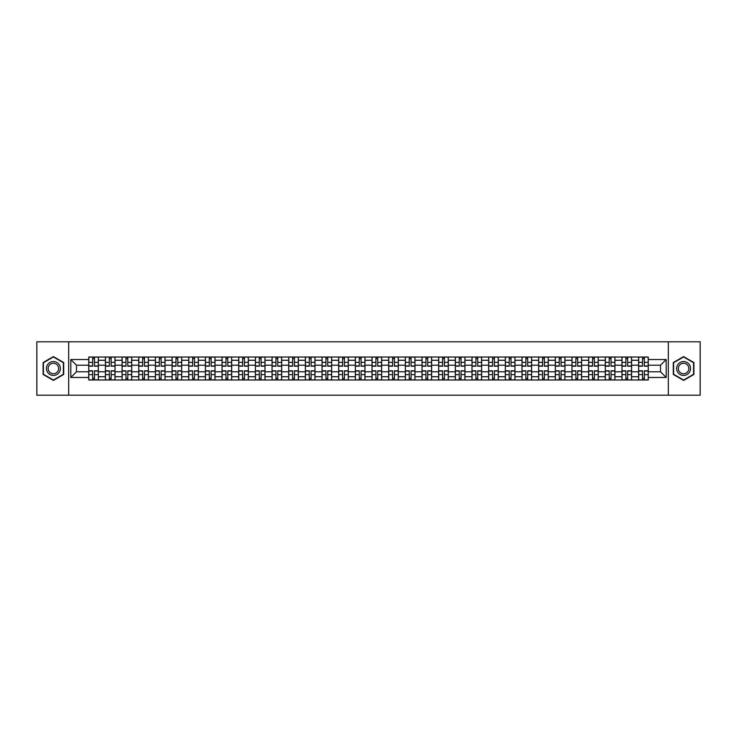 <?xml version="1.0" encoding="UTF-8"?>
<svg xmlns="http://www.w3.org/2000/svg" width="737" height="737" viewBox="0 0 737 737"><rect width="100%" height="100%" fill="white"/><g stroke="black" fill="none" stroke-linecap="round" stroke-linejoin="round"><path stroke-width="1.11" d="M668.321 395.207L700.15 395.207L700.15 341.793L36.85 341.793L36.85 395.207L668.321 395.207L668.321 341.793M105.419 379.979L105.419 360.273L98.371 360.273L98.371 379.979M98.371 360.273L98.371 357.021M105.419 360.273L105.419 357.021M115.036 357.021L115.036 379.979M122.084 379.979L122.084 357.021M131.702 357.021L131.702 379.979M138.749 379.979L138.749 357.021M148.358 357.021L148.358 379.979M155.415 379.979L155.415 357.021M165.024 357.021L165.024 379.979M172.071 379.979L172.071 357.021M181.689 357.021L181.689 379.979M188.736 379.979L188.736 357.021M198.345 357.021L198.345 379.979M205.402 379.979L205.402 357.021M215.011 357.021L215.011 379.979M222.058 379.979L222.058 357.021M231.676 357.021L231.676 379.979M238.724 379.979L238.724 357.021M248.341 357.021L248.341 379.979M255.389 379.979L255.389 357.021M264.998 357.021L264.998 379.979M272.045 379.979L272.045 357.021M281.663 357.021L281.663 379.979M288.711 379.979L288.711 357.021M298.328 357.021L298.328 379.979M305.376 379.979L305.376 357.021M314.985 357.021L314.985 379.979M322.041 379.979L322.041 357.021M331.65 357.021L331.65 379.979M338.698 379.979L338.698 357.021M348.315 357.021L348.315 379.979M355.363 379.979L355.363 357.021M364.972 357.021L364.972 379.979M372.028 379.979L372.028 357.021M381.637 357.021L381.637 379.979M388.685 379.979L388.685 357.021M398.302 357.021L398.302 379.979M405.35 379.979L405.35 357.021M414.959 357.021L414.959 379.979M422.015 379.979L422.015 357.021M431.624 357.021L431.624 379.979M438.672 379.979L438.672 357.021M448.289 357.021L448.289 379.979M455.337 379.979L455.337 357.021M464.955 357.021L464.955 379.979M472.002 379.979L472.002 357.021M481.611 357.021L481.611 379.979M488.659 379.979L488.659 357.021M498.276 357.021L498.276 379.979M505.324 379.979L505.324 357.021M514.942 357.021L514.942 379.979M521.989 379.979L521.989 357.021M531.598 357.021L531.598 379.979M538.655 379.979L538.655 357.021M548.264 357.021L548.264 379.979M555.311 379.979L555.311 357.021M564.929 357.021L564.929 379.979M571.976 379.979L571.976 357.021M581.585 357.021L581.585 379.979M588.642 379.979L588.642 357.021M598.251 357.021L598.251 379.979M605.298 379.979L605.298 357.021M614.916 357.021L614.916 379.979M621.964 379.979L621.964 357.021M631.581 357.021L631.581 379.979M638.629 379.979L638.629 357.021M638.629 371.807L631.581 371.807M621.964 371.807L614.916 371.807M605.298 371.807L598.251 371.807M588.642 371.807L581.585 371.807M571.976 371.807L564.929 371.807M555.311 371.807L548.264 371.807M538.655 371.807L531.598 371.807M521.989 371.807L514.942 371.807M505.324 371.807L498.276 371.807M488.659 371.807L481.611 371.807M472.002 371.807L464.955 371.807M455.337 371.807L448.289 371.807M438.672 371.807L431.624 371.807M422.015 371.807L414.959 371.807M405.35 371.807L398.302 371.807M388.685 371.807L381.637 371.807M372.028 371.807L364.972 371.807M355.363 371.807L348.315 371.807M338.698 371.807L331.65 371.807M322.041 371.807L314.985 371.807M305.376 371.807L298.328 371.807M288.711 371.807L281.663 371.807M272.045 371.807L264.998 371.807M255.389 371.807L248.341 371.807M238.724 371.807L231.676 371.807M222.058 371.807L215.011 371.807M205.402 371.807L198.345 371.807M188.736 371.807L181.689 371.807M172.071 371.807L165.024 371.807M155.415 371.807L148.358 371.807M138.749 371.807L131.702 371.807M122.084 371.807L115.036 371.807M105.419 371.807L98.371 371.807M638.629 365.193L631.581 365.193M621.964 365.193L614.916 365.193M605.298 365.193L598.251 365.193M588.642 365.193L581.585 365.193M571.976 365.193L564.929 365.193M555.311 365.193L548.264 365.193M538.655 365.193L531.598 365.193M521.989 365.193L514.942 365.193M505.324 365.193L498.276 365.193M488.659 365.193L481.611 365.193M472.002 365.193L464.955 365.193M455.337 365.193L448.289 365.193M438.672 365.193L431.624 365.193M422.015 365.193L414.959 365.193M405.35 365.193L398.302 365.193M388.685 365.193L381.637 365.193M372.028 365.193L364.972 365.193M355.363 365.193L348.315 365.193M338.698 365.193L331.65 365.193M322.041 365.193L314.985 365.193M305.376 365.193L298.328 365.193M288.711 365.193L281.663 365.193M272.045 365.193L264.998 365.193M255.389 365.193L248.341 365.193M238.724 365.193L231.676 365.193M222.058 365.193L215.011 365.193M205.402 365.193L198.345 365.193M188.736 365.193L181.689 365.193M172.071 365.193L165.024 365.193M155.415 365.193L148.358 365.193M138.749 365.193L131.702 365.193M122.084 365.193L115.036 365.193M105.419 365.193L98.371 365.193M76.473 371.807L88.762 371.807L88.762 365.193L76.473 365.193L76.473 371.807L70.816 377.473L70.816 359.527L88.762 359.527L88.762 365.193M648.238 365.193L648.238 371.807L660.527 371.807L660.527 365.193L648.238 365.193L648.238 357.021L88.762 357.021L88.762 359.527M648.238 359.527L666.184 359.527L666.184 377.473L648.238 377.473L648.238 371.807M88.762 371.807L88.762 379.979L648.238 379.979L648.238 377.473M88.762 377.473L70.816 377.473M68.679 395.207L68.679 341.793M63.714 362.549L53.405 356.597L43.096 362.549L43.096 374.451L53.405 380.403L63.714 374.451L63.714 362.549M693.904 362.549L683.595 356.597L673.286 362.549L673.286 374.451L683.595 380.403L693.904 374.451L693.904 362.549M94.474 378.376L92.659 378.376M92.659 358.624L94.474 358.624M111.14 378.376L109.325 378.376M109.325 358.624L111.14 358.624M127.796 378.376L125.981 378.376M125.981 358.624L127.796 358.624M144.461 378.376L142.646 378.376M142.646 358.624L144.461 358.624M161.127 378.376L159.312 378.376M159.312 358.624L161.127 358.624M177.792 378.376L175.968 378.376M175.968 358.624L177.792 358.624M194.448 378.376L192.633 378.376M192.633 358.624L194.448 358.624M211.114 378.376L209.299 378.376M209.299 358.624L211.114 358.624M227.779 378.376L225.964 378.376M225.964 358.624L227.779 358.624M244.435 378.376L242.62 378.376M242.62 358.624L244.435 358.624M261.101 378.376L259.286 378.376M259.286 358.624L261.101 358.624M277.766 378.376L275.951 378.376M275.951 358.624L277.766 358.624M294.422 378.376L292.607 378.376M292.607 358.624L294.422 358.624M311.088 378.376L309.273 378.376M309.273 358.624L311.088 358.624M327.753 378.376L325.938 378.376M325.938 358.624L327.753 358.624M344.419 378.376L342.594 378.376M342.594 358.624L344.419 358.624M361.075 378.376L359.26 378.376M359.26 358.624L361.075 358.624M377.74 378.376L375.925 378.376M375.925 358.624L377.74 358.624M394.406 378.376L392.581 378.376M392.581 358.624L394.406 358.624M411.062 378.376L409.247 378.376M409.247 358.624L411.062 358.624M427.727 378.376L425.912 378.376M425.912 358.624L427.727 358.624M444.393 378.376L442.578 378.376M442.578 358.624L444.393 358.624M461.049 378.376L459.234 378.376M459.234 358.624L461.049 358.624M477.714 378.376L475.899 378.376M475.899 358.624L477.714 358.624M494.38 378.376L492.565 378.376M492.565 358.624L494.38 358.624M511.036 378.376L509.221 378.376M509.221 358.624L511.036 358.624M527.701 378.376L525.886 378.376M525.886 358.624L527.701 358.624M544.367 378.376L542.552 378.376M542.552 358.624L544.367 358.624M561.032 378.376L559.208 378.376M559.208 358.624L561.032 358.624M577.688 378.376L575.873 378.376M575.873 358.624L577.688 358.624M594.354 378.376L592.539 378.376M592.539 358.624L594.354 358.624M611.019 378.376L609.204 378.376M609.204 358.624L611.019 358.624M627.675 378.376L625.86 378.376M625.86 358.624L627.675 358.624M644.341 378.376L642.526 378.376M642.526 358.624L644.341 358.624M70.816 359.527L76.473 365.193M660.527 371.807L666.184 377.473M660.527 365.193L666.184 359.527M94.474 366.206L94.474 357.123L98.316 357.123L98.316 366.206L94.474 366.206M92.659 358.514L94.474 358.514M91.056 357.123L88.818 357.123L88.818 366.206L92.659 366.206L92.659 357.123L94.474 357.123M92.659 370.794L92.659 379.877L88.818 379.877L88.818 370.794L92.659 370.794M94.474 378.486L92.659 378.486M96.077 379.877L98.316 379.877L98.316 370.794L94.474 370.794L94.474 379.877L92.659 379.877M111.14 366.206L111.14 357.123L114.981 357.123L114.981 366.206L111.14 366.206M109.325 358.514L111.14 358.514M107.722 357.123L105.474 357.123L105.474 366.206L109.325 366.206L109.325 357.123L111.14 357.123M127.796 366.206L127.796 357.123L131.647 357.123L131.647 366.206L127.796 366.206M125.981 358.514L127.796 358.514M124.378 357.123L122.139 357.123L122.139 366.206L125.981 366.206L125.981 357.123L127.796 357.123M47.389 371.973A6.946 6.946 0 0 0 56.878 374.516A6.946 6.946 0 0 0 59.421 365.027A6.946 6.946 0 0 0 49.932 362.484A6.946 6.946 0 0 0 47.389 371.973M48.854 371.126A5.26 5.26 0 0 0 56.03 373.051A5.26 5.26 0 0 0 57.956 365.874A5.26 5.26 0 0 0 50.779 363.949A5.26 5.26 0 0 0 48.854 371.126M53.405 356.966L63.391 362.733L63.391 374.267L53.405 380.034L43.419 374.267L43.419 362.733L53.405 356.966M677.579 371.973A6.946 6.946 0 0 0 687.068 374.516A6.946 6.946 0 0 0 689.611 365.027A6.946 6.946 0 0 0 680.122 362.484A6.946 6.946 0 0 0 677.579 371.973M679.044 371.126A5.26 5.26 0 0 0 686.221 373.051A5.26 5.26 0 0 0 688.146 365.874A5.26 5.26 0 0 0 680.97 363.949A5.26 5.26 0 0 0 679.044 371.126M683.595 356.966L693.581 362.733L693.581 374.267L683.595 380.034L673.609 374.267L673.609 362.733L683.595 356.966M109.325 370.794L109.325 379.877L105.474 379.877L105.474 370.794L109.325 370.794M111.14 378.486L109.325 378.486M112.743 379.877L114.981 379.877L114.981 370.794L111.14 370.794L111.14 379.877L109.325 379.877M125.981 370.794L125.981 379.877L122.139 379.877L122.139 370.794L125.981 370.794M127.796 378.486L125.981 378.486M129.399 379.877L131.647 379.877L131.647 370.794L127.796 370.794L127.796 379.877L125.981 379.877M144.461 366.206L144.461 357.123L148.312 357.123L148.312 366.206L144.461 366.206M142.646 358.514L144.461 358.514M141.043 357.123L138.805 357.123L138.805 366.206L142.646 366.206L142.646 357.123L144.461 357.123M161.127 366.206L161.127 357.123L164.968 357.123L164.968 366.206L161.127 366.206M159.312 358.514L161.127 358.514M157.709 357.123L155.461 357.123L155.461 366.206L159.312 366.206L159.312 357.123L161.127 357.123M177.792 366.206L177.792 357.123L181.634 357.123L181.634 366.206L177.792 366.206M175.968 358.514L177.792 358.514M174.374 357.123L172.126 357.123L172.126 366.206L175.968 366.206L175.968 357.123L177.792 357.123M142.646 370.794L142.646 379.877L138.805 379.877L138.805 370.794L142.646 370.794M144.461 378.486L142.646 378.486M146.064 379.877L148.312 379.877L148.312 370.794L144.461 370.794L144.461 379.877L142.646 379.877M159.312 370.794L159.312 379.877L155.461 379.877L155.461 370.794L159.312 370.794M161.127 378.486L159.312 378.486M162.73 379.877L164.968 379.877L164.968 370.794L161.127 370.794L161.127 379.877L159.312 379.877M175.968 370.794L175.968 379.877L172.126 379.877L172.126 370.794L175.968 370.794M177.792 378.486L175.968 378.486M179.386 379.877L181.634 379.877L181.634 370.794L177.792 370.794L177.792 379.877L175.968 379.877M192.633 370.794L192.633 379.877L188.792 379.877L188.792 370.794L192.633 370.794M194.448 378.486L192.633 378.486M196.051 379.877L198.299 379.877L198.299 370.794L194.448 370.794L194.448 379.877L192.633 379.877M209.299 370.794L209.299 379.877L205.448 379.877L205.448 370.794L209.299 370.794M211.114 378.486L209.299 378.486M212.717 379.877L214.955 379.877L214.955 370.794L211.114 370.794L211.114 379.877L209.299 379.877M225.964 370.794L225.964 379.877L222.113 379.877L222.113 370.794L225.964 370.794M227.779 378.486L225.964 378.486M229.382 379.877L231.621 379.877L231.621 370.794L227.779 370.794L227.779 379.877L225.964 379.877M242.62 370.794L242.62 379.877L238.779 379.877L238.779 370.794L242.62 370.794M244.435 378.486L242.62 378.486M246.038 379.877L248.286 379.877L248.286 370.794L244.435 370.794L244.435 379.877L242.62 379.877M259.286 370.794L259.286 379.877L255.444 379.877L255.444 370.794L259.286 370.794M261.101 378.486L259.286 378.486M262.704 379.877L264.942 379.877L264.942 370.794L261.101 370.794L261.101 379.877L259.286 379.877M275.951 370.794L275.951 379.877L272.1 379.877L272.1 370.794L275.951 370.794M277.766 378.486L275.951 378.486M279.369 379.877L281.608 379.877L281.608 370.794L277.766 370.794L277.766 379.877L275.951 379.877M292.607 370.794L292.607 379.877L288.766 379.877L288.766 370.794L292.607 370.794M294.422 378.486L292.607 378.486M296.025 379.877L298.273 379.877L298.273 370.794L294.422 370.794L294.422 379.877L292.607 379.877M309.273 370.794L309.273 379.877L305.431 379.877L305.431 370.794L309.273 370.794M311.088 378.486L309.273 378.486M312.691 379.877L314.939 379.877L314.939 370.794L311.088 370.794L311.088 379.877L309.273 379.877M325.938 370.794L325.938 379.877L322.087 379.877L322.087 370.794L325.938 370.794M327.753 378.486L325.938 378.486M329.356 379.877L331.595 379.877L331.595 370.794L327.753 370.794L327.753 379.877L325.938 379.877M342.594 370.794L342.594 379.877L338.753 379.877L338.753 370.794L342.594 370.794M344.419 378.486L342.594 378.486M346.012 379.877L348.26 379.877L348.26 370.794L344.419 370.794L344.419 379.877L342.594 379.877M359.26 370.794L359.26 379.877L355.418 379.877L355.418 370.794L359.26 370.794M361.075 378.486L359.26 378.486M362.678 379.877L364.926 379.877L364.926 370.794L361.075 370.794L361.075 379.877L359.26 379.877M375.925 370.794L375.925 379.877L372.074 379.877L372.074 370.794L375.925 370.794M377.74 378.486L375.925 378.486M379.343 379.877L381.582 379.877L381.582 370.794L377.74 370.794L377.74 379.877L375.925 379.877M392.581 370.794L392.581 379.877L388.74 379.877L388.74 370.794L392.581 370.794M394.406 378.486L392.581 378.486M396.009 379.877L398.247 379.877L398.247 370.794L394.406 370.794L394.406 379.877L392.581 379.877M409.247 370.794L409.247 379.877L405.405 379.877L405.405 370.794L409.247 370.794M411.062 378.486L409.247 378.486M412.665 379.877L414.913 379.877L414.913 370.794L411.062 370.794L411.062 379.877L409.247 379.877M425.912 370.794L425.912 379.877L422.061 379.877L422.061 370.794L425.912 370.794M427.727 378.486L425.912 378.486M429.33 379.877L431.569 379.877L431.569 370.794L427.727 370.794L427.727 379.877L425.912 379.877M442.578 370.794L442.578 379.877L438.727 379.877L438.727 370.794L442.578 370.794M444.393 378.486L442.578 378.486M445.996 379.877L448.234 379.877L448.234 370.794L444.393 370.794L444.393 379.877L442.578 379.877M194.448 366.206L194.448 357.123L198.299 357.123L198.299 366.206L194.448 366.206M192.633 358.514L194.448 358.514M191.03 357.123L188.792 357.123L188.792 366.206L192.633 366.206L192.633 357.123L194.448 357.123M211.114 366.206L211.114 357.123L214.955 357.123L214.955 366.206L211.114 366.206M209.299 358.514L211.114 358.514M207.696 357.123L205.448 357.123L205.448 366.206L209.299 366.206L209.299 357.123L211.114 357.123M227.779 366.206L227.779 357.123L231.621 357.123L231.621 366.206L227.779 366.206M225.964 358.514L227.779 358.514M224.361 357.123L222.113 357.123L222.113 366.206L225.964 366.206L225.964 357.123L227.779 357.123M244.435 366.206L244.435 357.123L248.286 357.123L248.286 366.206L244.435 366.206M242.62 358.514L244.435 358.514M241.017 357.123L238.779 357.123L238.779 366.206L242.62 366.206L242.62 357.123L244.435 357.123M261.101 366.206L261.101 357.123L264.942 357.123L264.942 366.206L261.101 366.206M259.286 358.514L261.101 358.514M257.683 357.123L255.444 357.123L255.444 366.206L259.286 366.206L259.286 357.123L261.101 357.123M277.766 366.206L277.766 357.123L281.608 357.123L281.608 366.206L277.766 366.206M275.951 358.514L277.766 358.514M274.348 357.123L272.1 357.123L272.1 366.206L275.951 366.206L275.951 357.123L277.766 357.123M294.422 366.206L294.422 357.123L298.273 357.123L298.273 366.206L294.422 366.206M292.607 358.514L294.422 358.514M291.004 357.123L288.766 357.123L288.766 366.206L292.607 366.206L292.607 357.123L294.422 357.123M311.088 366.206L311.088 357.123L314.939 357.123L314.939 366.206L311.088 366.206M309.273 358.514L311.088 358.514M307.67 357.123L305.431 357.123L305.431 366.206L309.273 366.206L309.273 357.123L311.088 357.123M327.753 366.206L327.753 357.123L331.595 357.123L331.595 366.206L327.753 366.206M325.938 358.514L327.753 358.514M324.335 357.123L322.087 357.123L322.087 366.206L325.938 366.206L325.938 357.123L327.753 357.123M344.419 366.206L344.419 357.123L348.26 357.123L348.26 366.206L344.419 366.206M342.594 358.514L344.419 358.514M340.991 357.123L338.753 357.123L338.753 366.206L342.594 366.206L342.594 357.123L344.419 357.123M361.075 366.206L361.075 357.123L364.926 357.123L364.926 366.206L361.075 366.206M359.26 358.514L361.075 358.514M357.657 357.123L355.418 357.123L355.418 366.206L359.26 366.206L359.26 357.123L361.075 357.123M377.74 366.206L377.74 357.123L381.582 357.123L381.582 366.206L377.74 366.206M375.925 358.514L377.74 358.514M374.322 357.123L372.074 357.123L372.074 366.206L375.925 366.206L375.925 357.123L377.74 357.123M394.406 366.206L394.406 357.123L398.247 357.123L398.247 366.206L394.406 366.206M392.581 358.514L394.406 358.514M390.988 357.123L388.74 357.123L388.74 366.206L392.581 366.206L392.581 357.123L394.406 357.123M411.062 366.206L411.062 357.123L414.913 357.123L414.913 366.206L411.062 366.206M409.247 358.514L411.062 358.514M407.644 357.123L405.405 357.123L405.405 366.206L409.247 366.206L409.247 357.123L411.062 357.123M427.727 366.206L427.727 357.123L431.569 357.123L431.569 366.206L427.727 366.206M425.912 358.514L427.727 358.514M424.309 357.123L422.061 357.123L422.061 366.206L425.912 366.206L425.912 357.123L427.727 357.123M444.393 366.206L444.393 357.123L448.234 357.123L448.234 366.206L444.393 366.206M442.578 358.514L444.393 358.514M440.975 357.123L438.727 357.123L438.727 366.206L442.578 366.206L442.578 357.123L444.393 357.123M461.049 366.206L461.049 357.123L464.9 357.123L464.9 366.206L461.049 366.206M459.234 358.514L461.049 358.514M457.631 357.123L455.392 357.123L455.392 366.206L459.234 366.206L459.234 357.123L461.049 357.123M477.714 366.206L477.714 357.123L481.556 357.123L481.556 366.206L477.714 366.206M475.899 358.514L477.714 358.514M474.296 357.123L472.058 357.123L472.058 366.206L475.899 366.206L475.899 357.123L477.714 357.123M494.38 366.206L494.38 357.123L498.221 357.123L498.221 366.206L494.38 366.206M492.565 358.514L494.38 358.514M490.962 357.123L488.714 357.123L488.714 366.206L492.565 366.206L492.565 357.123L494.38 357.123M511.036 366.206L511.036 357.123L514.887 357.123L514.887 366.206L511.036 366.206M509.221 358.514L511.036 358.514M507.618 357.123L505.379 357.123L505.379 366.206L509.221 366.206L509.221 357.123L511.036 357.123M459.234 370.794L459.234 379.877L455.392 379.877L455.392 370.794L459.234 370.794M461.049 378.486L459.234 378.486M462.652 379.877L464.9 379.877L464.9 370.794L461.049 370.794L461.049 379.877L459.234 379.877M475.899 370.794L475.899 379.877L472.058 379.877L472.058 370.794L475.899 370.794M477.714 378.486L475.899 378.486M479.317 379.877L481.556 379.877L481.556 370.794L477.714 370.794L477.714 379.877L475.899 379.877M492.565 370.794L492.565 379.877L488.714 379.877L488.714 370.794L492.565 370.794M494.38 378.486L492.565 378.486M495.983 379.877L498.221 379.877L498.221 370.794L494.38 370.794L494.38 379.877L492.565 379.877M509.221 370.794L509.221 379.877L505.379 379.877L505.379 370.794L509.221 370.794M511.036 378.486L509.221 378.486M512.639 379.877L514.887 379.877L514.887 370.794L511.036 370.794L511.036 379.877L509.221 379.877M527.701 366.206L527.701 357.123L531.552 357.123L531.552 366.206L527.701 366.206M525.886 358.514L527.701 358.514M524.283 357.123L522.045 357.123L522.045 366.206L525.886 366.206L525.886 357.123L527.701 357.123M525.886 370.794L525.886 379.877L522.045 379.877L522.045 370.794L525.886 370.794M527.701 378.486L525.886 378.486M529.304 379.877L531.552 379.877L531.552 370.794L527.701 370.794L527.701 379.877L525.886 379.877M544.367 366.206L544.367 357.123L548.208 357.123L548.208 366.206L544.367 366.206M542.552 358.514L544.367 358.514M540.949 357.123L538.701 357.123L538.701 366.206L542.552 366.206L542.552 357.123L544.367 357.123M542.552 370.794L542.552 379.877L538.701 379.877L538.701 370.794L542.552 370.794M544.367 378.486L542.552 378.486M545.97 379.877L548.208 379.877L548.208 370.794L544.367 370.794L544.367 379.877L542.552 379.877M561.032 366.206L561.032 357.123L564.874 357.123L564.874 366.206L561.032 366.206M559.208 358.514L561.032 358.514M557.614 357.123L555.366 357.123L555.366 366.206L559.208 366.206L559.208 357.123L561.032 357.123M559.208 370.794L559.208 379.877L555.366 379.877L555.366 370.794L559.208 370.794M561.032 378.486L559.208 378.486M562.626 379.877L564.874 379.877L564.874 370.794L561.032 370.794L561.032 379.877L559.208 379.877M577.688 366.206L577.688 357.123L581.539 357.123L581.539 366.206L577.688 366.206M575.873 358.514L577.688 358.514M574.27 357.123L572.032 357.123L572.032 366.206L575.873 366.206L575.873 357.123L577.688 357.123M575.873 370.794L575.873 379.877L572.032 379.877L572.032 370.794L575.873 370.794M577.688 378.486L575.873 378.486M579.291 379.877L581.539 379.877L581.539 370.794L577.688 370.794L577.688 379.877L575.873 379.877M594.354 366.206L594.354 357.123L598.195 357.123L598.195 366.206L594.354 366.206M592.539 358.514L594.354 358.514M590.936 357.123L588.688 357.123L588.688 366.206L592.539 366.206L592.539 357.123L594.354 357.123M592.539 370.794L592.539 379.877L588.688 379.877L588.688 370.794L592.539 370.794M594.354 378.486L592.539 378.486M595.957 379.877L598.195 379.877L598.195 370.794L594.354 370.794L594.354 379.877L592.539 379.877M611.019 366.206L611.019 357.123L614.861 357.123L614.861 366.206L611.019 366.206M609.204 358.514L611.019 358.514M607.601 357.123L605.353 357.123L605.353 366.206L609.204 366.206L609.204 357.123L611.019 357.123M609.204 370.794L609.204 379.877L605.353 379.877L605.353 370.794L609.204 370.794M611.019 378.486L609.204 378.486M612.622 379.877L614.861 379.877L614.861 370.794L611.019 370.794L611.019 379.877L609.204 379.877M627.675 366.206L627.675 357.123L631.526 357.123L631.526 366.206L627.675 366.206M625.86 358.514L627.675 358.514M624.257 357.123L622.019 357.123L622.019 366.206L625.86 366.206L625.86 357.123L627.675 357.123M625.86 370.794L625.86 379.877L622.019 379.877L622.019 370.794L625.86 370.794M627.675 378.486L625.86 378.486M629.278 379.877L631.526 379.877L631.526 370.794L627.675 370.794L627.675 379.877L625.86 379.877M644.341 366.206L644.341 357.123L648.182 357.123L648.182 366.206L644.341 366.206M642.526 358.514L644.341 358.514M640.923 357.123L638.684 357.123L638.684 366.206L642.526 366.206L642.526 357.123L644.341 357.123M642.526 370.794L642.526 379.877L638.684 379.877L638.684 370.794L642.526 370.794M644.341 378.486L642.526 378.486M645.944 379.877L648.182 379.877L648.182 370.794L644.341 370.794L644.341 379.877L642.526 379.877M621.964 360.273L614.916 360.273M605.298 360.273L598.251 360.273M588.642 360.273L581.585 360.273M571.976 360.273L564.929 360.273M555.311 360.273L548.264 360.273M538.655 360.273L531.598 360.273M521.989 360.273L514.942 360.273M505.324 360.273L498.276 360.273M488.659 360.273L481.611 360.273M472.002 360.273L464.955 360.273M455.337 360.273L448.289 360.273M438.672 360.273L431.624 360.273M422.015 360.273L414.959 360.273M405.35 360.273L398.302 360.273M388.685 360.273L381.637 360.273M372.028 360.273L364.972 360.273M355.363 360.273L348.315 360.273M338.698 360.273L331.65 360.273M322.041 360.273L314.985 360.273M305.376 360.273L298.328 360.273M288.711 360.273L281.663 360.273M272.045 360.273L264.998 360.273M255.389 360.273L248.341 360.273M238.724 360.273L231.676 360.273M222.058 360.273L215.011 360.273M205.402 360.273L198.345 360.273M188.736 360.273L181.689 360.273M172.071 360.273L165.024 360.273M155.415 360.273L148.358 360.273M138.749 360.273L131.702 360.273M122.084 360.273L115.036 360.273M638.629 360.273L631.581 360.273M621.964 376.727L614.916 376.727M605.298 376.727L598.251 376.727M588.642 376.727L581.585 376.727M571.976 376.727L564.929 376.727M555.311 376.727L548.264 376.727M538.655 376.727L531.598 376.727M521.989 376.727L514.942 376.727M505.324 376.727L498.276 376.727M488.659 376.727L481.611 376.727M472.002 376.727L464.955 376.727M455.337 376.727L448.289 376.727M438.672 376.727L431.624 376.727M422.015 376.727L414.959 376.727M405.35 376.727L398.302 376.727M388.685 376.727L381.637 376.727M372.028 376.727L364.972 376.727M355.363 376.727L348.315 376.727M338.698 376.727L331.65 376.727M322.041 376.727L314.985 376.727M305.376 376.727L298.328 376.727M288.711 376.727L281.663 376.727M272.045 376.727L264.998 376.727M255.389 376.727L248.341 376.727M238.724 376.727L231.676 376.727M222.058 376.727L215.011 376.727M205.402 376.727L198.345 376.727M188.736 376.727L181.689 376.727M172.071 376.727L165.024 376.727M155.415 376.727L148.358 376.727M138.749 376.727L131.702 376.727M122.084 376.727L115.036 376.727M105.419 376.727L98.371 376.727M638.629 376.727L631.581 376.727M94.474 365.976L98.316 365.976M94.474 362.374L98.316 362.374M88.818 365.976L92.659 365.976M88.818 362.374L92.659 362.374M92.659 371.024L88.818 371.024M92.659 374.626L88.818 374.626M98.316 371.024L94.474 371.024M98.316 374.626L94.474 374.626M111.14 365.976L114.981 365.976M111.14 362.374L114.981 362.374M105.474 365.976L109.325 365.976M105.474 362.374L109.325 362.374M127.796 365.976L131.647 365.976M127.796 362.374L131.647 362.374M122.139 365.976L125.981 365.976M122.139 362.374L125.981 362.374M109.325 371.024L105.474 371.024M109.325 374.626L105.474 374.626M114.981 371.024L111.14 371.024M114.981 374.626L111.14 374.626M125.981 371.024L122.139 371.024M125.981 374.626L122.139 374.626M131.647 371.024L127.796 371.024M131.647 374.626L127.796 374.626M144.461 365.976L148.312 365.976M144.461 362.374L148.312 362.374M138.805 365.976L142.646 365.976M138.805 362.374L142.646 362.374M161.127 365.976L164.968 365.976M161.127 362.374L164.968 362.374M155.461 365.976L159.312 365.976M155.461 362.374L159.312 362.374M177.792 365.976L181.634 365.976M177.792 362.374L181.634 362.374M172.126 365.976L175.968 365.976M172.126 362.374L175.968 362.374M142.646 371.024L138.805 371.024M142.646 374.626L138.805 374.626M148.312 371.024L144.461 371.024M148.312 374.626L144.461 374.626M159.312 371.024L155.461 371.024M159.312 374.626L155.461 374.626M164.968 371.024L161.127 371.024M164.968 374.626L161.127 374.626M175.968 371.024L172.126 371.024M175.968 374.626L172.126 374.626M181.634 371.024L177.792 371.024M181.634 374.626L177.792 374.626M192.633 371.024L188.792 371.024M192.633 374.626L188.792 374.626M198.299 371.024L194.448 371.024M198.299 374.626L194.448 374.626M209.299 371.024L205.448 371.024M209.299 374.626L205.448 374.626M214.955 371.024L211.114 371.024M214.955 374.626L211.114 374.626M225.964 371.024L222.113 371.024M225.964 374.626L222.113 374.626M231.621 371.024L227.779 371.024M231.621 374.626L227.779 374.626M242.62 371.024L238.779 371.024M242.62 374.626L238.779 374.626M248.286 371.024L244.435 371.024M248.286 374.626L244.435 374.626M259.286 371.024L255.444 371.024M259.286 374.626L255.444 374.626M264.942 371.024L261.101 371.024M264.942 374.626L261.101 374.626M275.951 371.024L272.1 371.024M275.951 374.626L272.1 374.626M281.608 371.024L277.766 371.024M281.608 374.626L277.766 374.626M292.607 371.024L288.766 371.024M292.607 374.626L288.766 374.626M298.273 371.024L294.422 371.024M298.273 374.626L294.422 374.626M309.273 371.024L305.431 371.024M309.273 374.626L305.431 374.626M314.939 371.024L311.088 371.024M314.939 374.626L311.088 374.626M325.938 371.024L322.087 371.024M325.938 374.626L322.087 374.626M331.595 371.024L327.753 371.024M331.595 374.626L327.753 374.626M342.594 371.024L338.753 371.024M342.594 374.626L338.753 374.626M348.26 371.024L344.419 371.024M348.26 374.626L344.419 374.626M359.26 371.024L355.418 371.024M359.26 374.626L355.418 374.626M364.926 371.024L361.075 371.024M364.926 374.626L361.075 374.626M375.925 371.024L372.074 371.024M375.925 374.626L372.074 374.626M381.582 371.024L377.74 371.024M381.582 374.626L377.74 374.626M392.581 371.024L388.74 371.024M392.581 374.626L388.74 374.626M398.247 371.024L394.406 371.024M398.247 374.626L394.406 374.626M409.247 371.024L405.405 371.024M409.247 374.626L405.405 374.626M414.913 371.024L411.062 371.024M414.913 374.626L411.062 374.626M425.912 371.024L422.061 371.024M425.912 374.626L422.061 374.626M431.569 371.024L427.727 371.024M431.569 374.626L427.727 374.626M442.578 371.024L438.727 371.024M442.578 374.626L438.727 374.626M448.234 371.024L444.393 371.024M448.234 374.626L444.393 374.626M194.448 365.976L198.299 365.976M194.448 362.374L198.299 362.374M188.792 365.976L192.633 365.976M188.792 362.374L192.633 362.374M211.114 365.976L214.955 365.976M211.114 362.374L214.955 362.374M205.448 365.976L209.299 365.976M205.448 362.374L209.299 362.374M227.779 365.976L231.621 365.976M227.779 362.374L231.621 362.374M222.113 365.976L225.964 365.976M222.113 362.374L225.964 362.374M244.435 365.976L248.286 365.976M244.435 362.374L248.286 362.374M238.779 365.976L242.62 365.976M238.779 362.374L242.62 362.374M261.101 365.976L264.942 365.976M261.101 362.374L264.942 362.374M255.444 365.976L259.286 365.976M255.444 362.374L259.286 362.374M277.766 365.976L281.608 365.976M277.766 362.374L281.608 362.374M272.1 365.976L275.951 365.976M272.1 362.374L275.951 362.374M294.422 365.976L298.273 365.976M294.422 362.374L298.273 362.374M288.766 365.976L292.607 365.976M288.766 362.374L292.607 362.374M311.088 365.976L314.939 365.976M311.088 362.374L314.939 362.374M305.431 365.976L309.273 365.976M305.431 362.374L309.273 362.374M327.753 365.976L331.595 365.976M327.753 362.374L331.595 362.374M322.087 365.976L325.938 365.976M322.087 362.374L325.938 362.374M344.419 365.976L348.26 365.976M344.419 362.374L348.26 362.374M338.753 365.976L342.594 365.976M338.753 362.374L342.594 362.374M361.075 365.976L364.926 365.976M361.075 362.374L364.926 362.374M355.418 365.976L359.26 365.976M355.418 362.374L359.26 362.374M377.74 365.976L381.582 365.976M377.74 362.374L381.582 362.374M372.074 365.976L375.925 365.976M372.074 362.374L375.925 362.374M394.406 365.976L398.247 365.976M394.406 362.374L398.247 362.374M388.74 365.976L392.581 365.976M388.74 362.374L392.581 362.374M411.062 365.976L414.913 365.976M411.062 362.374L414.913 362.374M405.405 365.976L409.247 365.976M405.405 362.374L409.247 362.374M427.727 365.976L431.569 365.976M427.727 362.374L431.569 362.374M422.061 365.976L425.912 365.976M422.061 362.374L425.912 362.374M444.393 365.976L448.234 365.976M444.393 362.374L448.234 362.374M438.727 365.976L442.578 365.976M438.727 362.374L442.578 362.374M461.049 365.976L464.9 365.976M461.049 362.374L464.9 362.374M455.392 365.976L459.234 365.976M455.392 362.374L459.234 362.374M477.714 365.976L481.556 365.976M477.714 362.374L481.556 362.374M472.058 365.976L475.899 365.976M472.058 362.374L475.899 362.374M494.38 365.976L498.221 365.976M494.38 362.374L498.221 362.374M488.714 365.976L492.565 365.976M488.714 362.374L492.565 362.374M511.036 365.976L514.887 365.976M511.036 362.374L514.887 362.374M505.379 365.976L509.221 365.976M505.379 362.374L509.221 362.374M459.234 371.024L455.392 371.024M459.234 374.626L455.392 374.626M464.9 371.024L461.049 371.024M464.9 374.626L461.049 374.626M475.899 371.024L472.058 371.024M475.899 374.626L472.058 374.626M481.556 371.024L477.714 371.024M481.556 374.626L477.714 374.626M492.565 371.024L488.714 371.024M492.565 374.626L488.714 374.626M498.221 371.024L494.38 371.024M498.221 374.626L494.38 374.626M509.221 371.024L505.379 371.024M509.221 374.626L505.379 374.626M514.887 371.024L511.036 371.024M514.887 374.626L511.036 374.626M527.701 365.976L531.552 365.976M527.701 362.374L531.552 362.374M522.045 365.976L525.886 365.976M522.045 362.374L525.886 362.374M525.886 371.024L522.045 371.024M525.886 374.626L522.045 374.626M531.552 371.024L527.701 371.024M531.552 374.626L527.701 374.626M544.367 365.976L548.208 365.976M544.367 362.374L548.208 362.374M538.701 365.976L542.552 365.976M538.701 362.374L542.552 362.374M542.552 371.024L538.701 371.024M542.552 374.626L538.701 374.626M548.208 371.024L544.367 371.024M548.208 374.626L544.367 374.626M561.032 365.976L564.874 365.976M561.032 362.374L564.874 362.374M555.366 365.976L559.208 365.976M555.366 362.374L559.208 362.374M559.208 371.024L555.366 371.024M559.208 374.626L555.366 374.626M564.874 371.024L561.032 371.024M564.874 374.626L561.032 374.626M577.688 365.976L581.539 365.976M577.688 362.374L581.539 362.374M572.032 365.976L575.873 365.976M572.032 362.374L575.873 362.374M575.873 371.024L572.032 371.024M575.873 374.626L572.032 374.626M581.539 371.024L577.688 371.024M581.539 374.626L577.688 374.626M594.354 365.976L598.195 365.976M594.354 362.374L598.195 362.374M588.688 365.976L592.539 365.976M588.688 362.374L592.539 362.374M592.539 371.024L588.688 371.024M592.539 374.626L588.688 374.626M598.195 371.024L594.354 371.024M598.195 374.626L594.354 374.626M611.019 365.976L614.861 365.976M611.019 362.374L614.861 362.374M605.353 365.976L609.204 365.976M605.353 362.374L609.204 362.374M609.204 371.024L605.353 371.024M609.204 374.626L605.353 374.626M614.861 371.024L611.019 371.024M614.861 374.626L611.019 374.626M627.675 365.976L631.526 365.976M627.675 362.374L631.526 362.374M622.019 365.976L625.86 365.976M622.019 362.374L625.86 362.374M625.86 371.024L622.019 371.024M625.86 374.626L622.019 374.626M631.526 371.024L627.675 371.024M631.526 374.626L627.675 374.626M644.341 365.976L648.182 365.976M644.341 362.374L648.182 362.374M638.684 365.976L642.526 365.976M638.684 362.374L642.526 362.374M642.526 371.024L638.684 371.024M642.526 374.626L638.684 374.626M648.182 371.024L644.341 371.024M648.182 374.626L644.341 374.626"/></g></svg>
